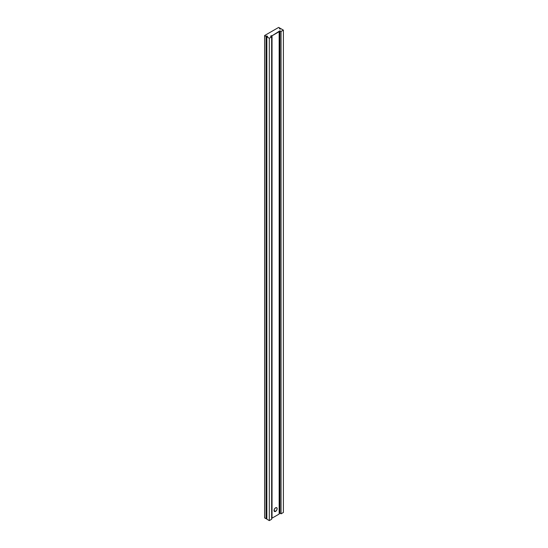 <?xml version="1.0" encoding="UTF-8"?>
<svg xmlns="http://www.w3.org/2000/svg" width="548" height="548" viewBox="0 0 548 548"><rect width="100%" height="100%" fill="white"/><g stroke="black" fill="none" stroke-linecap="round" stroke-linejoin="round"><path stroke-width="0.82" d="M275.596 511.387L274.041 510.496L274.5 508.962L275.596 507.804A2.192 1.267 -60 0 1 276.692 507.695A2.192 1.267 -60 0 1 277.028 509.455A2.192 1.267 -60 0 1 275.596 511.387L274.5 511.496L274.041 510.496L275.596 511.387A2.192 1.267 -60 0 1 274.5 511.496A2.192 1.267 -60 0 1 274.164 509.743A2.192 1.267 -60 0 1 275.596 507.804L276.692 507.695L277.151 508.702L276.692 510.229L275.596 511.387M278.692 27.4L280.138 28.236L280.138 29.078L280.138 28.236L279.377 28.64L280.24 29.14L279.377 28.64L280.138 28.236L278.692 27.4L264.616 35.531L264.616 517.887L264.616 35.531L266.061 36.367L266.061 518.723L264.616 517.887L266.061 518.723L266.061 36.367L266.76 35.928L266.76 518.285L266.061 518.723L266.76 518.285L266.76 35.928L267.623 36.421L266.849 36.819L266.849 519.182L266.849 36.819L269.308 38.237L269.308 520.6L266.849 519.182L269.308 520.6L269.308 38.237L271.65 36.887L271.65 519.244L269.308 520.6L271.65 519.244L271.65 36.887L270.527 36.236L271.65 35.586L271.65 36.887L270.527 36.236L271.65 35.586L271.65 36.887L269.308 38.237L266.849 36.819L267.623 36.421L266.76 35.928L266.061 36.367L264.616 35.531L278.692 27.4M271.65 517.942L272.027 518.161L272.027 35.798L271.65 35.586L272.027 35.798L272.027 518.161L279.165 514.045L279.165 31.681L272.027 35.798L279.912 30.811L278.788 31.462L279.165 31.681L279.165 514.045L272.027 518.161L271.65 517.942M279.165 513.606L279.912 513.175L279.912 30.811L281.042 31.462L281.042 513.825L279.912 513.175L279.912 30.811L281.042 31.462L283.385 30.113L283.385 512.469L281.042 513.825L281.042 31.462L283.385 30.113L283.385 512.469L281.042 513.825L279.912 513.175L279.165 513.606M280.925 28.688L283.385 30.113L280.925 28.688L280.24 29.14L280.925 28.688"/></g></svg>
